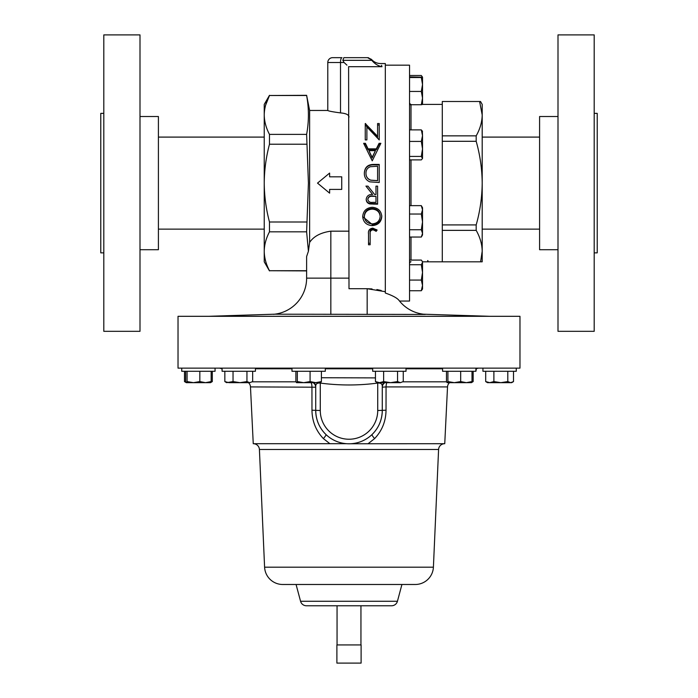 <?xml version="1.0" encoding="UTF-8"?>
<svg xmlns="http://www.w3.org/2000/svg" width="698" height="698" viewBox="0 0 698 698"><rect width="100%" height="100%" fill="white"/><g stroke="black" fill="none" stroke-linecap="round" stroke-linejoin="round"><path stroke-width="1.05" d="M140.001 249.709L158.411 249.709L158.411 116.514L140.001 116.514M140.001 287.908L140.001 34.9L103.801 34.9L103.801 331.323L140.001 331.323L140.001 287.908M103.801 252.859L100.774 252.859L100.774 113.364L103.801 113.364M557.999 116.514L539.589 116.514L539.589 249.709L557.999 249.709M557.999 34.9L557.999 331.323L594.199 331.323L594.199 34.9L557.999 34.9M594.199 113.364L597.226 113.364L597.226 252.859L594.199 252.859M424.908 314.423L423.354 314.196A36.322 36.322 0 0 1 399.518 301.047L409.543 301.047L409.543 65.176L385.322 65.176M422.526 261.82L427.708 261.82L427.708 260.555M442.584 368.134L442.584 371.284L475.905 371.284L475.905 368.134M222.095 368.134L222.095 371.284L255.416 371.284L255.416 368.134M372.688 368.134L372.688 371.284L406.018 371.284L406.018 368.134M181.742 368.134L519.975 368.134L519.975 316.307L178.025 316.307L178.025 368.134L181.742 368.134L181.742 371.284L215.063 371.284L215.063 368.134L215.063 371.284M482.937 368.134L482.937 371.284L516.258 371.284L516.258 368.134L516.258 371.284M325.312 368.134L325.312 371.284L291.982 371.284L291.982 368.134M360.945 644.935L360.945 605.768L337.055 605.768L337.055 644.935M449.573 382.661A6.055 6.055 0 0 0 447.523 386.91L444.748 443.71L347.674 443.762M447.523 386.91L386.055 386.91L386.029 410.215C385.881 421.243 382.085 430.701 374.617 438.588L368.099 443.71M377.67 382.661L377.723 383.08C358.571 385.601 339.429 385.601 320.277 383.08L320.277 410.511A28.723 28.723 0 0 0 349 439.234A28.723 28.723 0 0 0 377.723 410.511L377.723 383.08C380.855 382.801 382.373 383.952 382.277 386.526L382.277 410.511A33.277 33.277 0 0 1 346.67 443.71L253.252 443.71L250.477 386.91A6.055 6.055 0 0 0 248.427 382.661M475.905 371.284L476.359 368.788A6.055 6.055 0 0 1 479.107 368.134M222.095 369.024L221.641 368.788A6.055 6.055 0 0 0 218.893 368.134M321.412 377.74L375.445 377.888M360.945 605.768L391.587 605.768A6.055 6.055 0 0 0 397.432 601.275L300.568 601.275A6.055 6.055 0 0 0 306.413 605.768L337.055 605.768M391.587 605.768L306.413 605.768M397.432 601.275L401.935 584.488M300.568 601.275L296.065 584.488M433.406 567.195L264.594 567.195A18.165 18.165 0 0 0 282.742 584.488L415.258 584.488A18.165 18.165 0 0 0 433.406 567.195L438.588 449.468A6.055 6.055 0 0 1 444.635 443.71M264.594 567.195L259.412 449.468A6.055 6.055 0 0 0 253.365 443.71M349 231.169L330.835 231.169C320.722 232.6 313.646 236.352 309.624 242.424L309.624 110.459L306.623 95.321L269.48 95.504C266.086 101.899 264.341 108.382 264.237 114.952C264.341 121.539 266.095 128.013 269.48 134.391L269.48 144.224C266.086 157.05 264.333 170.015 264.237 183.112C264.35 196.33 266.104 209.295 269.48 221.999L269.48 231.832C266.086 238.227 264.341 244.701 264.237 251.271C264.341 257.859 266.095 264.341 269.48 270.719L306.623 270.903L306.623 278.136A36.322 36.322 0 0 1 274.646 314.196L208.301 316.307M276.495 313.926L274.646 314.196A36.322 36.322 0 0 0 306.623 278.136L306.623 256.515L308.42 251.228L309.624 242.424L308.42 251.228L306.623 231.832L308.42 183.112L306.623 134.391C309.005 121.426 309.005 108.469 306.623 95.504L306.623 95.321M367.759 57.664L371.432 59.347C373.875 62.078 376.937 63.483 380.602 63.553L385.322 63.553L385.322 293.029C392.52 295.524 397.066 297.967 398.968 300.349C403.444 305.471 403.444 305.471 398.968 300.349A36.322 36.322 0 0 0 423.354 314.196L489.699 316.307M274.646 314.196L425.222 314.44M329.622 192.77L329.622 189.402L341.732 189.402L341.732 176.821L329.622 176.821L329.622 173.453M349 117.063C348.826 114.742 345.999 113.364 340.511 112.91C332.518 111.828 328.278 111.017 327.79 110.476L327.79 62.506L327.79 110.459L309.624 110.459M346.932 65.141L344.088 62.506L340.511 62.506L340.511 112.91L342.352 113.111M344.035 113.408L345.51 113.791M373.849 230.087L372.662 229.843C370.559 230.462 369.722 231.884 370.149 234.118L370.149 244.771L368.518 244.771L368.518 233.952C368.021 230.645 369.434 228.7 372.749 228.124L377.138 230.061L376.17 231.343L373.849 230.087L373.849 228.944L372.662 228.708L372.662 229.843M362.698 216.572C363.204 210.944 366.371 207.856 372.217 207.297C378.028 207.795 381.221 210.857 381.789 216.485C381.317 222.034 378.176 225.07 372.357 225.611C366.467 225.218 363.248 222.2 362.698 216.572M375.969 194.506L375.969 186.139L377.601 186.139L377.601 204.191L369.853 203.947C367.523 203.31 366.302 201.792 366.188 199.392C366.729 195.902 368.876 194.271 372.627 194.506L365.961 186.139L367.977 186.139L374.643 194.506L375.969 194.506M385.322 291.694L367.165 288.71L349 288.71L348.599 66.685L381.998 66.685C380.253 62.506 380.253 62.506 381.998 66.685C378.185 66.005 374.782 63.884 371.798 60.333L371.38 59.749L371.798 60.333L342.831 60.333L344.088 62.506M381.972 66.58L381.553 65.333M379.232 139.914L366.886 126.923L366.886 139.914L365.255 139.914L365.255 123.537L377.601 136.302L377.601 123.537L379.232 123.537L379.232 139.914M363.632 143.317L365.403 143.317L368.082 148.857L376.318 148.857L379.084 143.317L380.864 143.317L372.243 160.837L363.632 143.317M379.232 182.51L369.8 181.846C366.127 180.206 364.304 177.318 364.33 173.209C364.653 167.415 367.741 164.484 373.605 164.423L379.232 164.423L379.232 182.51M367.165 314.44L367.165 288.71L372.025 288.92M376.859 289.548L381.204 290.481M421.505 313.926L423.354 314.196M306.623 221.999L269.48 221.999M306.623 231.832L269.48 231.832M306.623 144.224L269.48 144.224M306.623 134.391L269.48 134.391M306.623 95.504L269.48 95.504L265.615 105.18M306.623 270.719L269.48 270.719M327.79 62.506L340.511 62.506A4.842 1.448 90 0 1 341.968 57.664L332.632 57.664A4.842 4.842 0 0 0 327.79 62.506A4.842 4.842 0 0 1 332.632 57.664A4.842 4.842 0 0 0 327.79 62.506A4.842 4.842 0 0 1 332.632 57.664M343.835 57.664L367.532 57.664L343.835 57.664L342.831 60.333M273.677 314.362L274.471 314.222M371.38 59.749L367.532 57.664M367.584 57.664L368.649 57.803M376.597 229.625L376.17 231.343M376.17 230.166L373.849 228.944M370.149 243.27L368.518 243.27L368.518 233.952M372.662 228.708C370.568 229.293 369.731 230.68 370.149 232.879L370.149 234.118M381.789 215.673C381.265 221.135 378.124 224.102 372.357 224.582L362.742 216.677M372.357 225.611L372.357 224.582M380.166 216.493L380.166 215.682C379.633 211.224 377.007 208.824 372.278 208.493C367.506 208.789 364.853 211.206 364.33 215.761L364.33 216.572C364.81 221.074 367.462 223.508 372.278 223.866C377.06 223.491 379.686 221.039 380.166 216.493C379.677 211.965 377.051 209.505 372.278 209.121C367.462 209.47 364.81 211.948 364.33 216.572M372.278 208.493L372.278 209.121M375.969 194.227L375.969 186.139M365.961 186.061L372.627 194.506M377.601 186.139L377.601 203.676L369.853 203.441L369.853 203.947M369.853 203.441C367.541 202.839 366.319 201.356 366.188 199M375.969 196.356L372.645 196.007C370.045 195.658 368.439 196.662 367.82 199L367.82 199.392C368.387 201.705 369.966 202.69 372.566 202.35L375.969 202.35L375.969 196.356L372.645 196.33C370.001 195.998 368.387 197.028 367.82 199.392M364.33 173.444C364.714 167.738 367.802 164.885 373.605 164.876L379.232 164.876M373.605 164.423L373.605 164.876M365.961 173.209L365.961 173.453C365.988 176.812 367.584 179.063 370.743 180.206L377.601 180.703L377.601 166.264L370.324 166.717C367.418 167.86 365.961 170.024 365.961 173.209C365.97 176.629 367.558 178.932 370.743 180.136L377.601 180.642M364.103 144.285L365.403 144.285L368.082 149.686L376.318 149.686L379.084 144.285L380.375 144.285M365.403 143.317L365.403 144.285M368.082 148.857L368.082 149.686M376.318 148.857L376.318 149.686M379.084 143.317L379.084 144.285M368.945 150.646L372.147 158.001L375.437 150.646L368.945 150.646L372.147 157.373L375.437 150.646M372.147 158.001L372.147 157.373M365.255 124.986L377.601 137.436L377.601 136.302M365.63 123.537L365.63 124.986M377.601 124.986L379.232 124.986M329.622 176.821L329.622 173.069L317.52 183.112L329.622 193.154L329.622 189.402M269.48 95.321L264.237 104.403L264.237 261.82L269.48 270.903M351.33 443.71A33.277 33.277 0 0 1 315.723 410.511C315.915 419.995 319.326 427.996 325.957 434.522A33.277 33.277 0 0 1 315.723 410.511L315.723 386.526A6.055 5.471 0 0 0 313.96 382.661M329.901 443.71L323.383 438.588C315.915 430.701 312.119 421.243 311.971 410.215L311.945 386.91A6.055 2.277 90 0 0 311.177 382.661M372.043 434.522C378.674 427.996 382.085 419.995 382.277 410.511A33.277 33.277 0 0 1 372.043 434.522A6.055 0.986 -133.8 0 0 374.617 438.588M320.33 382.661L320.277 383.08C317.145 382.801 315.627 383.952 315.723 386.526M386.823 382.661A6.055 2.277 -90 0 0 386.055 386.91L382.277 387.207A6.055 5.471 180 0 1 384.956 382.661M382.277 386.526A6.055 5.471 180 0 1 384.04 382.661M250.477 386.91L315.723 387.207A6.055 5.471 0 0 0 313.044 382.661M325.957 434.522A6.055 0.986 -46.2 0 1 323.383 438.588M361.11 644.935L336.89 644.935L336.89 663.1L361.11 663.1L361.11 644.935M295.882 371.284L295.882 381.579L296.537 382.661L303.7 382.661L297.322 381.579L296.537 382.661M320.696 382.661L321.412 381.579L315.74 382.661L320.818 382.626M315.74 382.661L303.7 382.661L310.078 381.579L315.74 382.661M321.412 371.284L321.412 381.579M310.078 371.284L310.078 381.579M297.322 371.284L297.322 381.579M185.886 382.172L184.49 381.579L186.296 382.661M212.305 371.284L212.305 381.579L210.779 382.417M184.49 371.284L184.49 381.579M489.787 382.661L510.648 382.661L507.795 381.579L500.841 382.661L493.887 381.579L489.787 382.661L485.695 381.579L487.492 382.661L489.787 382.661M511.704 382.661L510.648 382.661L513.51 381.579L511.774 382.626M493.887 371.284L493.887 381.579M485.695 371.284L485.695 381.579M513.51 371.284L513.51 381.579M507.795 371.284L507.795 381.579M210.447 382.661L211.162 381.579L205.5 382.661L199.829 381.579L193.451 382.661L210.508 382.661L211.668 381.989M187.073 371.284L187.073 381.579L193.451 382.661L186.357 382.661L185.642 381.579L185.642 371.284M187.073 381.579L186.357 382.661M211.162 371.284L211.162 381.579M199.829 371.284L199.829 381.579M377.243 382.661L390.592 382.661L383.638 381.579L379.538 382.661L375.445 381.579L377.243 382.661M400.408 382.661L403.261 381.579L400.408 382.661L390.592 382.661L397.546 381.579L400.408 382.661M375.445 371.284L375.445 381.579M403.261 371.284L403.261 381.579M397.546 371.284L397.546 381.579M383.638 371.284L383.638 381.579M249.805 382.661L252.659 381.579L249.805 382.661L246.944 381.579L239.99 382.661L249.805 382.661M239.99 382.661L228.944 382.661L224.843 381.579L226.649 382.661L233.036 381.579L239.99 382.661M252.659 371.284L252.659 381.579M246.944 371.284L246.944 381.579M233.036 371.284L233.036 381.579M224.843 371.284L224.843 381.579M447.2 382.661L466.343 382.661L460.68 381.579L454.302 382.661L447.915 381.579L447.078 382.626L446.484 381.579L446.484 371.284M471.42 382.626L466.343 382.661L472.005 381.579L471.29 382.661M447.915 371.284L447.915 381.579M472.005 371.284L472.005 381.579M460.68 371.284L460.68 381.579M442.296 135.848L476.184 135.848C480.058 128.999 482.065 122.028 482.196 114.952L482.196 104.403L480.521 101.498L442.296 101.498L442.296 261.82L480.59 261.82L482.196 251.271L482.196 114.952L479.613 101.498M480.59 261.82L482.196 261.82L482.196 251.271C482.074 244.221 480.067 237.259 476.184 230.366L442.296 230.366M442.296 141.301L476.184 141.301C480.067 155.061 482.065 168.995 482.196 183.112C482.048 197.386 480.041 211.32 476.184 224.913L442.296 224.913M428.014 260.86L428.014 261.82L442.296 261.82M476.184 135.848L476.184 141.301M476.184 224.913L476.184 230.366M422.526 104.403L442.296 104.403M409.543 75.489L421.313 75.489L422.403 77.12M422.526 158.158L422.526 135.648L421.313 141.424L422.526 148.927L421.313 156.431L422.526 158.49L421.313 159.886L409.543 159.886M422.325 130.927L422.526 135.648L421.313 129.88L422.526 131.608M409.543 156.431L421.313 156.431M409.543 129.88L421.313 129.88M409.543 141.424L421.313 141.424M422.526 262.404L422.15 261.148L422.526 262.404L421.313 264.743L422.526 272.412L422.526 262.404M422.526 272.412L422.526 285.403L421.313 290.734L422.526 289.016L422.526 285.403L421.313 280.072L422.526 272.412M409.543 260.075L421.313 260.075L422.15 261.148M409.543 264.743L421.313 264.743M409.543 280.072L421.313 280.072M409.543 290.734L421.313 290.734M422.526 234.947L422.526 221.885L421.313 229.738L422.526 233.394L421.313 237.041L422.526 234.947M422.526 209.836L422.526 207.734L421.313 205.64L422.526 209.836L422.526 221.885L421.313 214.033L422.526 209.836M409.543 237.041L421.313 237.041M409.543 205.64L421.313 205.64M409.543 214.033L421.313 214.033M409.543 229.738L421.313 229.738M422.526 98.086L422.526 77.216L421.313 77.53L422.526 84.493L421.313 91.447L422.526 98.086L421.313 104.735L422.526 104.43L422.526 98.086M409.543 76.902L422.526 77.216L422.15 76.562M409.543 91.447L421.313 91.447M409.543 104.735L421.313 104.735M409.543 77.53L421.313 77.53M473.157 371.284L473.157 381.579L471.621 382.417M411 104.735L411 129.88M411 159.886L411 205.64M411 237.041L411 260.075M446.572 381.815L402.912 381.815M476.359 368.788L475.905 368.788M442.584 368.788L406.018 368.788M372.688 368.788L325.312 368.788M291.982 368.788L255.416 368.788M222.095 368.788L221.641 368.788M295.969 381.815L252.31 381.815M438.588 449.468L259.412 449.468M306.623 278.136L330.835 278.136L330.835 314.44M330.835 231.169L330.835 278.136L349 278.136M373.962 203.676L373.962 204.191M386.029 410.215L377.723 410.511M311.971 410.215L320.277 410.511M264.237 229.127L158.411 229.127M539.589 229.127L482.196 229.127M411 104.403C410.782 104.822 410.302 104.342 409.543 102.955M411 261.82C410.782 261.401 410.302 261.881 409.543 263.268M539.589 137.096L482.196 137.096M264.237 137.096L158.411 137.096M471.351 382.661L472.511 381.989"/></g></svg>
